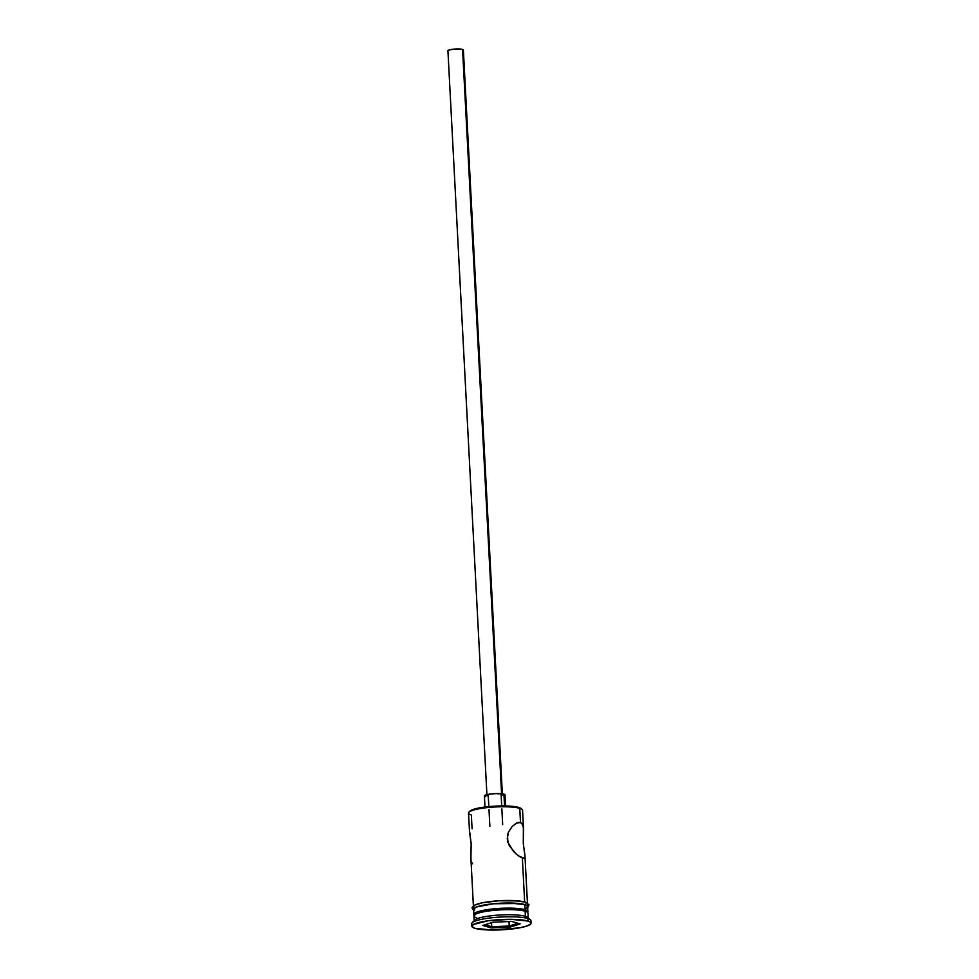 <?xml version="1.0" encoding="UTF-8"?>
<svg xmlns="http://www.w3.org/2000/svg" width="979" height="979" viewBox="0 0 979 979"><rect width="100%" height="100%" fill="white"/><g stroke="black" fill="none" stroke-linecap="round" stroke-linejoin="round"><path stroke-width="1.47" d="M524.744 853.847L524.94 856.527L523.679 858.167L520.498 857.188L515.921 853.823L509.3 845.648L507.244 838.697L508.59 831.82L512.213 826.447L516.594 823.119L520.498 822.519L516.753 823.033L520.498 822.519L519.751 808.336L518.772 807.442A26.029 4.516 177 0 0 491.703 806.353A26.029 4.516 177 0 0 469.871 811.187L468.904 812.227A27.057 4.699 -3 0 1 491.605 807.198A27.057 4.699 -3 0 1 519.751 808.336A27.057 4.699 177 0 0 489.255 807.406A27.057 4.699 177 0 0 468.525 813.072L469.504 831.599M472.074 828.834L471.352 814.981A27.057 4.699 -3 0 1 468.904 812.227M502.423 795.034L463.373 49.941A7.734 1.346 177 0 0 462.565 49.403L501.578 793.749L462.565 49.403A7.734 1.346 177 0 0 453.852 49.134A7.734 1.346 177 0 0 447.929 50.749L486.979 795.841M505.568 805.962L504.993 794.899A10.304 1.787 177 0 0 503.916 794.165L504.54 805.937L503.916 794.165A10.304 1.787 177 0 0 492.302 793.81A10.304 1.787 177 0 0 484.409 795.976L484.984 807.039M514.354 824.514L518.686 822.433L520.498 822.519L522.872 825.003L523.581 829.849L522.566 810.245A27.057 4.699 177 0 0 519.751 808.336L520.498 822.519L521.905 823.4L523.398 827.169L523.275 843.506L524.891 854.863M523.581 829.849L523.569 831.318M526.286 911.437L523.679 909.895A25.515 4.43 177 0 0 497.148 908.83A25.515 4.43 177 0 0 475.745 913.566L474.301 915.12A27.057 4.699 -3 0 1 497.002 910.091A27.057 4.699 -3 0 1 525.148 911.229A27.057 4.699 177 0 0 494.652 910.299A27.057 4.699 177 0 0 473.922 915.965L474.191 921.031A27.057 4.699 -3 0 1 494.909 915.365A27.057 4.699 -3 0 1 525.405 916.295A27.057 4.699 177 0 0 497.259 915.169A27.057 4.699 177 0 0 474.57 920.187L472.159 922.769A29.639 5.152 -3 0 1 497.026 917.274A29.639 5.152 -3 0 1 527.84 918.51L525.405 916.295L525.148 911.229L525.405 916.295A27.057 4.699 -3 0 1 528.232 918.204L527.962 913.138A27.057 4.699 177 0 0 525.148 911.229A27.057 4.699 -3 0 1 527.497 912.33L525.894 910.935A25.515 4.43 177 0 0 523.679 909.895L513.534 908.536L494.199 909.087L481.656 911.094L475.598 913.75M476.749 917.874A27.057 4.699 -3 0 1 474.301 915.12M524.658 901.916L522.358 858.008L524.658 901.916M469.516 830.645L471.168 843.653L470.911 858.412L473.444 906.848M470.875 857.31L471.046 859.99L470.875 857.31M474.778 915.585L474.056 913.786L477.422 911.877L493.795 908.842L509.472 908.133L525.062 909.711L524.793 904.633A27.057 4.699 177 0 0 494.297 903.703A27.057 4.699 177 0 0 473.579 909.381L473.848 914.447A27.057 4.699 -3 0 1 494.566 908.769A27.057 4.699 -3 0 1 525.062 909.711L527.816 911.339L527.571 912.391A27.057 4.699 -3 0 0 527.889 911.608L527.62 906.542A27.057 4.699 177 0 0 524.793 904.633L525.062 909.711A27.057 4.699 -3 0 1 527.889 911.608M474.24 915.181A27.057 4.699 -3 0 1 473.848 914.447M531.071 923.136L530.936 920.603A29.639 5.152 177 0 0 527.84 918.51L527.975 921.043A29.639 5.152 -3 0 1 531.071 923.136A29.639 5.152 -3 0 1 508.37 929.352A29.639 5.152 -3 0 1 474.974 928.325L492.045 930.05L519.555 927.847L527.143 925.95L530.826 923.858L530.043 921.888L527.975 921.043L527.84 918.51A29.639 5.152 177 0 0 494.444 917.494A29.639 5.152 177 0 0 471.743 923.699L471.878 926.232A29.639 5.152 -3 0 1 494.579 920.027A29.639 5.152 -3 0 1 527.975 921.043L510.903 919.318L488.301 920.737L473.42 924.47L471.951 926.538L474.974 928.325A29.639 5.152 -3 0 1 471.878 926.232M522.052 901.426L524.891 902.075A27.314 4.748 177 0 0 493.355 901.206A27.314 4.748 177 0 0 473.249 907.117L474.607 905.232L479.906 903.348M473.616 910.029A27.314 4.748 -3 0 1 492.437 903.837A27.314 4.748 -3 0 1 525.025 904.608A1.285 1.138 -73.3 0 0 525.344 902.112A1.285 1.138 106.7 0 1 525.025 904.608L527.816 906.248L527.657 907.19M469.712 811.371L472.943 809.535L479.612 807.871L498.813 805.986L516.068 806.831L521.428 809.021M509.802 927.186L491.115 927.933L482.794 925.436L493.147 922.194L511.833 921.447L520.155 923.943L509.802 927.186L520.155 923.943L511.833 921.447L493.147 922.194L482.794 925.436L491.115 927.933L509.802 927.186L508.994 921.557L509.227 926.012L491.727 926.709L491.519 922.695L491.727 926.709L485.07 924.714L491.727 926.709L491.115 927.933L491.727 926.709L509.227 926.012L509.802 927.186M474.264 910.543L473.542 908.732L476.932 906.799L493.453 903.739L509.288 903.017L525.025 904.608M526.212 908.157L527.4 907.203M527.559 906.273L524.793 904.633L518.356 903.507L493.526 903.776L477.152 906.811L473.799 908.72L474.521 910.519M518.393 900.937L498.605 900.778M493.33 901.206L483.797 902.516M527.522 904.657L527.681 903.715M523.728 858.155L518.307 855.768L513.522 851.473L507.881 842.258L507.514 835.136L508.59 831.82L512.213 826.447M524.071 850.078L524.548 852.709M523.52 832.896L523.349 836.25M527.84 918.51A29.639 5.152 -3 0 1 530.422 919.722L527.767 917.396A27.057 4.699 177 0 0 525.405 916.295L527.84 918.51M471.584 862.181L472.539 863.772M469.553 832.297L471.168 843.653L470.875 855.989M484.434 796.086L488.411 794.336L496.01 793.59L503.916 794.165L504.968 794.789L504.454 795.511M485.486 796.698L484.764 796.416M447.954 50.835L449.838 49.758L456.642 48.962L462.565 49.403L462.969 50.406M519.751 808.336A27.057 4.699 -3 0 1 522.101 809.437L521.036 808.507A26.029 4.516 177 0 0 518.772 807.442L519.751 808.336M517.952 923.283L509.227 926.012L517.952 923.283M502.68 824.636L501.86 808.911M501.701 805.937L501.101 794.361M473.628 910.433L471.976 907.802L474.056 905.367L482.463 902.736L499.914 900.68L512.384 900.521L525.331 902.1L529.039 904.804L527.669 907.594M527.485 904.009L524.952 855.573M489.867 826.386L488.986 809.584M488.839 806.61L488.227 795.034"/></g></svg>
